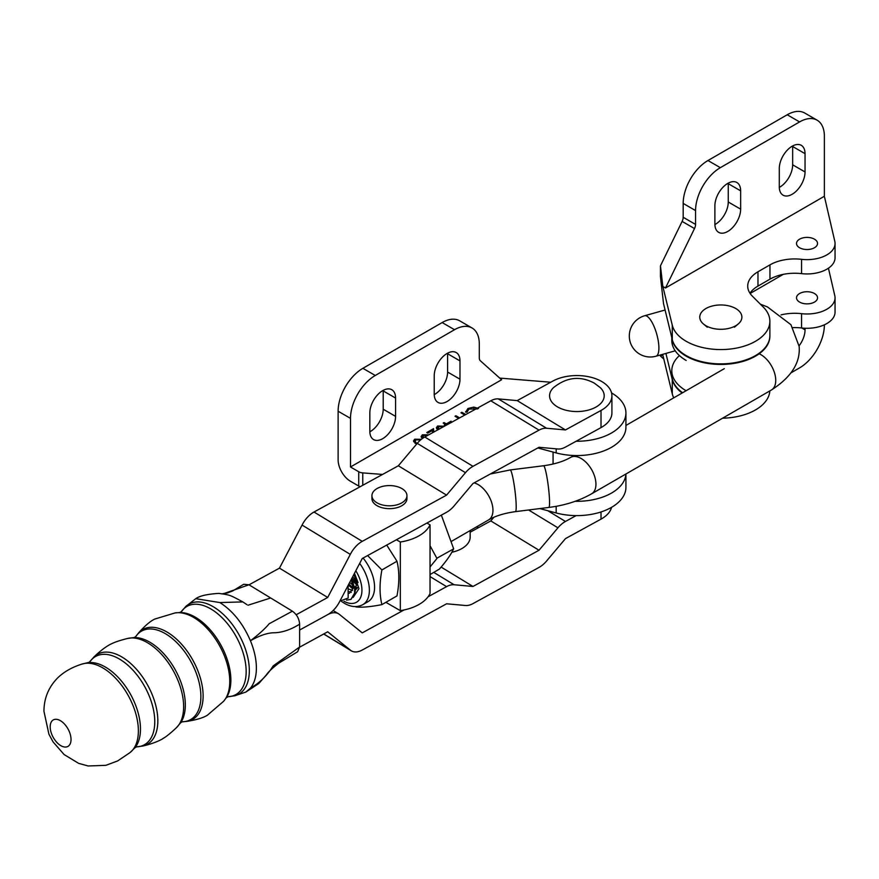 <?xml version="1.0" encoding="UTF-8"?>
<svg xmlns="http://www.w3.org/2000/svg" width="879" height="879" viewBox="0 0 879 879"><rect width="100%" height="100%" fill="white"/><g stroke="black" fill="none" stroke-linecap="round" stroke-linejoin="round"><path stroke-width="1.32" d="M430.04 545.76L436.852 558.242A40.313 23.272 60 0 1 436.852 558.626L430.04 566.955M436.852 558.242L453.674 548.837L441.665 515.962M430.04 574.569L439.412 569.076C446.378 561.11 451.07 554.418 453.52 549.001L453.674 548.837M185.876 606.4L195.764 598.687L219.882 602.565C232.858 610.894 243.043 623.629 250.438 640.758A53.015 29.809 61.3 0 1 256.382 668.051A53.015 29.809 61.3 0 1 250.438 688.114L245.856 692.07L234.858 695.739A51.443 28.93 -118.7 0 0 249.328 670.677A51.443 28.93 -118.7 0 0 213.894 607.125A51.443 28.93 -118.7 0 0 185.876 606.4A51.443 28.93 -118.7 0 0 185.711 606.554L181.371 611.641L179.701 612.509M181.404 611.586A50.411 28.348 -118.7 0 1 211.454 609.312A50.411 28.348 -118.7 0 1 245.087 660.755A50.411 28.348 -118.7 0 1 228.079 696.717L234.638 695.794A51.443 28.93 -118.7 0 0 234.858 695.739M50.191 726.834A15.141 8.515 -118.7 0 0 60.618 745.535A15.141 8.515 -118.7 0 0 71.034 739.514A15.141 8.515 -118.7 0 0 60.618 720.813A15.141 8.515 -118.7 0 0 50.191 726.834M222.464 593.764L227.705 592.885L232.77 590.886L243.681 584.293L248.966 584.788L292.388 611.18C296.783 614.355 299.19 618.684 299.629 624.167L299.629 647.01L297.629 651.735L278.775 663.151C272.358 668.117 268.227 672.017 266.392 674.852L258.844 683.466L250.438 688.114C259.371 683.192 266.963 675.786 273.215 665.886L299.629 647.01M248.966 584.788L223.101 593.863M299.629 624.167C290.531 629.88 281.763 632.759 273.303 632.781C266.985 633.023 259.36 635.682 250.438 640.758C258.844 634.352 265.095 628.672 269.216 623.716L292.388 611.18M557.572 406.933A27.326 15.778 0 0 0 593.644 408.241A27.326 15.778 0 0 0 600.39 387.738L594.248 383.09C584.81 378.124 570.339 374.058 553.385 387.738A27.326 15.778 0 0 0 557.572 406.933M386.727 545.09L396.978 561.231C399.44 571.372 399.44 582.931 396.978 595.907L381.904 604.62C379.431 594.49 379.431 582.931 381.904 569.944L367.609 555.572M359.687 563.395A31.523 18.206 60 0 1 362.84 604.653L368.048 601.643A31.523 18.206 -120 0 0 363.082 558.055M355.896 606.939C362.027 607.598 370.696 606.818 381.904 604.62M348.853 584.041L352.929 587.699M352.018 588.227L348.337 585.007M351.93 578.184L357.292 584.096M357.226 585.227L352.765 581.107M352.237 580.437L351.369 579.239M349.348 591.633L351.303 592.347M353.797 574.613L356.775 581.458L355.006 592.149M354.006 574.207L358.973 588.666L353.204 597.368M381.904 569.944L396.978 561.231M377.047 488.548A17.514 10.108 0 0 0 371.927 495.69A17.514 10.108 0 0 0 382.739 505.04A17.514 10.108 0 0 0 401.824 502.843A17.514 10.108 0 0 0 406.955 495.69A17.514 10.108 0 0 0 396.143 486.351A17.514 10.108 0 0 0 377.047 488.548M396.429 539.772L400.319 542.013L400.319 610.652A42.038 24.271 0 0 0 430.04 593.501L430.04 524.851L426.919 523.049M400.319 542.013A42.038 24.271 0 0 0 430.04 524.851M400.319 610.652L385.87 602.324M601.016 410.449L565.45 429.941L517.215 400.615L552.77 381.112A35.028 20.228 180 0 1 602.291 381.86A35.028 20.228 180 0 1 611.916 395.781A35.028 20.228 180 0 1 601.016 410.449L601.016 427.601L565.45 447.103A21.019 12.449 121.3 0 1 557.934 448.993L539.036 447.29L472.99 483.494L454.091 505.919A21.019 12.449 121.3 0 1 446.576 512.27L362.247 558.506L339.646 601.577A21.019 12.449 121.3 0 1 327.702 614.63L299.629 630.023L327.702 614.63A21.019 12.449 -58.7 0 1 338.624 613.828A21.019 12.449 -58.7 0 1 339.646 614.586L362.247 632.869L403.999 609.982M430.04 576.58L446.576 586.634L428.062 596.786M446.576 586.634A21.019 12.449 -58.7 0 1 454.091 584.744L472.99 586.458L441.115 567.076M470.166 532.224L490.79 520.917L539.036 550.243L472.99 586.458M539.036 550.243L557.934 527.818A21.019 12.449 -58.7 0 1 565.45 521.467L576.119 515.61M490.79 520.917L493.844 517.291M611.564 507.326A35.028 20.228 180 0 1 601.016 519.126L565.45 538.629L546.551 561.055A21.019 12.449 -58.7 0 1 539.036 567.405L472.99 603.609A21.019 12.449 -58.7 0 1 465.474 605.499L446.576 603.796L362.247 650.031A21.019 12.449 -58.7 0 1 351.325 650.834A21.019 12.449 -58.7 0 1 350.303 650.075L323.769 633.946M299.618 647.186L327.702 631.792L350.303 650.075M371.927 495.69L371.927 498.558A17.514 10.108 -0 0 0 382.53 507.842A17.514 10.108 -0 0 0 401.494 505.886A17.514 10.108 -0 0 0 406.955 498.558L406.955 495.69M601.016 427.601A35.028 20.228 0 0 0 611.916 412.943L611.916 395.781M565.45 429.941L546.551 428.238A21.019 12.449 121.3 0 0 539.036 430.128L472.99 466.331A21.019 12.449 121.3 0 0 465.474 472.682L446.576 495.119L362.247 541.354A21.019 12.449 121.3 0 0 350.303 554.396L302.068 525.071A21.019 12.449 121.3 0 1 314.012 512.017L362.247 541.354M517.215 400.615L498.316 398.901A21.019 12.449 121.3 0 0 490.79 400.791L424.755 437.006A21.019 12.449 121.3 0 0 417.239 443.357L465.474 472.682M446.576 495.119L398.341 465.782L417.239 443.357M398.341 465.782L314.012 512.017M302.068 525.071L279.467 568.142L327.702 597.467L350.303 554.396M327.702 597.467L296.179 614.751M279.467 568.142L249.032 584.821M665.095 310.012L644.648 315.748A21.019 6.68 74.3 0 1 649.262 318.253A21.019 6.68 74.3 0 1 658.832 345.897A21.019 6.68 74.3 0 1 655.998 356.215L675.226 350.82M339.92 601.071L348.183 598.039L348.084 585.502M351.655 578.712L354.83 588.765L354.797 592.995L351.084 599.302M351.523 578.942L354.633 588.875L354.6 593.105L350.985 599.357L346.502 600.115M351.292 579.393L353.127 588.381L349.37 593.303M354.468 573.328L358.061 582.601M357.215 588.304L354.929 590.27M352.589 590.479L349.051 589.139M357.324 587.59L354.479 586.557M354.226 586.414L349.71 582.403M356.885 581.865L352.677 576.756M537.805 447.96L556.165 452.905A49.037 28.315 0 0 0 625.925 427.238L625.925 412.943A49.037 28.315 0 0 0 611.564 392.924M576.119 441.247A49.037 28.315 0 0 0 625.925 412.943M447.103 401.505A18.217 10.515 120 0 0 459.981 379.19L459.981 360.884A18.217 10.515 120 0 0 456.212 352.545A18.217 10.515 120 0 0 442.17 357.434A18.217 10.515 120 0 0 434.226 375.762L434.226 394.067A18.217 10.515 120 0 0 437.995 402.406A18.217 10.515 120 0 0 447.103 401.505M434.237 394.616A18.217 10.515 120 0 0 434.72 394.352A18.217 10.515 120 0 0 447.598 372.048L447.598 353.743A18.217 10.515 120 0 0 447.587 353.182M382.706 438.676A18.217 10.515 120 0 0 395.583 416.371L395.583 398.066A18.217 10.515 120 0 0 391.814 389.727A18.217 10.515 120 0 0 377.772 394.605A18.217 10.515 120 0 0 369.828 412.943L369.828 431.248A18.217 10.515 120 0 0 373.597 439.588A18.217 10.515 120 0 0 382.706 438.676M369.828 431.798A18.217 10.515 120 0 0 370.323 431.534A18.217 10.515 120 0 0 383.2 409.218L383.2 390.913A18.217 10.515 120 0 0 383.189 390.364M422.316 438.555L421.107 436.544L422.349 434.808L428.71 434.83M438.149 429.655L437.72 427.831L437.764 429.864L436.347 427.743L437.588 426.007L444.411 426.227M453.103 421.459L457.014 419.316M477.594 408.911L468.968 409.065L467.079 412.064L465.716 412.174L465.639 411.548M465.716 412.174L467.947 408.482L473.77 407.12L478.561 408.438M472.045 327.977L459.662 320.824A35.028 20.228 120 0 0 442.148 322.56L362.884 368.323A35.028 20.228 120 0 0 338.118 411.229L338.118 459.849A17.514 10.108 60 0 0 350.501 481.296L358.731 486.043L358.731 471.748L350.501 466.991L501.59 379.761L480.363 360.786A7.01 4.043 -60 0 1 479.297 357.863L479.297 344.019A35.028 20.228 120 0 0 472.045 327.977A35.028 20.228 120 0 0 454.531 329.713L375.278 375.476A35.028 20.228 120 0 0 350.501 418.371L350.501 466.991M358.731 471.748A7.01 4.043 0 0 0 362.763 472.902L382.574 474.429M550.737 382.233L499.722 378.091M464.826 415.031L460.97 412.8L461.86 412.295L465.738 414.525M458.706 418.393L455.003 416.25L455.893 415.734L459.618 417.888M446.587 425.029L445.345 425.634L444.334 425.051L445.477 424.392L443.192 423.074L444.071 422.557L446.367 423.876L451.059 421.162L451.443 422.37M432.556 432.721L432.424 430.457L427.82 433.116L426.798 432.534L433.534 428.644L433.732 432.083M416.525 444.203L413.493 440.95L414.723 439.203L421.316 439.324M358.731 486.043A7.01 4.043 0 0 0 360.203 486.691M465.903 412.152L467.353 410.581M467.947 409.812L467.947 408.482M473.77 407.922L473.77 407.12M461.86 413.317L461.86 412.295M455.893 416.767L455.893 415.734M451.059 422.579L451.059 421.162M445.477 425.568L445.477 424.392M444.071 423.579L444.071 422.557M446.367 425.051L446.367 423.876M450.389 422.942L447.499 424.535M436.599 428.622L437.588 427.721L437.588 426.007M443.488 426.733L438.577 426.612L438.676 429.37M432.457 430.985L433.534 430.358L433.534 428.644M433.534 430.358L433.633 432.138M421.36 437.423L422.349 436.522L422.349 434.808M422.909 438.138L422.48 436.632L422.48 438.445M427.776 435.347L423.337 435.413L423.195 437.94M413.734 441.818L414.723 440.928L414.723 439.203M415.284 443.412L414.855 441.038L414.932 443.148M420.601 439.929L415.712 439.808L415.284 442.027L417.404 443.675M556.165 506.315L556.165 512.962A49.037 28.315 0 0 0 625.925 487.307L625.925 474.001A49.037 28.315 0 0 1 575.196 501.294M556.165 512.962L539.86 508.578M451.861 552.243A28.018 16.174 0 0 0 470.166 537.069L470.166 530.553M477.846 526.125A35.028 20.228 -60 0 1 477.198 528.367M799.593 247.757A10.504 6.065 180 0 1 796.517 243.461A10.504 6.065 180 0 1 803.01 237.857A10.504 6.065 180 0 1 814.459 239.176A10.504 6.065 180 0 1 817.536 243.461A10.504 6.065 180 0 1 811.053 249.065A10.504 6.065 180 0 1 799.593 247.757M824.073 196.446A7.01 4.043 180 0 1 824.678 197.632L834.797 241.318A28.018 16.174 180 0 1 835.05 243.461A28.018 16.174 180 0 1 801.56 259.327A35.028 20.228 0 0 0 769.96 264.865L757.973 271.787A35.028 20.228 0 0 0 747.71 286.093A35.028 20.228 0 0 0 752.402 296.201L763.302 307.101A49.037 28.315 180 0 1 769.872 321.253L769.872 335.558A49.037 28.315 180 0 1 739.602 361.719A49.037 28.315 180 0 1 686.158 355.577A49.037 28.315 180 0 1 672.27 339.503L663.491 303.453L660.448 276.61L660.448 265.832L682.126 221.42A7.01 4.043 120 0 0 683.181 217.278L683.181 203.423A35.028 20.228 -60 0 1 707.958 160.527L787.21 114.764A35.028 20.228 -60 0 1 804.724 113.028L817.107 120.181A35.028 20.228 -60 0 1 824.37 136.212L824.37 196.27L665.502 287.993L694.509 228.562A7.01 4.043 120 0 0 695.564 224.42L695.564 210.575A35.028 20.228 -60 0 1 720.34 167.669L799.593 121.917A35.028 20.228 -60 0 1 817.107 120.181M769.872 321.253A49.037 28.315 180 0 1 739.602 347.414A49.037 28.315 180 0 1 686.158 341.272A49.037 28.315 180 0 1 672.27 325.197L662.843 286.455L665.502 287.993M805.043 171.965A18.217 10.515 -60 0 1 792.166 194.27A18.217 10.515 -60 0 1 783.057 195.171A18.217 10.515 -60 0 1 779.288 186.831L779.288 168.526A18.217 10.515 -60 0 1 787.232 150.199A18.217 10.515 -60 0 1 801.274 145.321A18.217 10.515 -60 0 1 805.043 153.66L805.043 171.965L792.66 164.812A18.217 10.515 -60 0 1 779.783 187.117A18.217 10.515 -60 0 1 779.299 187.392M740.645 209.147A18.217 10.515 -60 0 1 727.768 231.452A18.217 10.515 -60 0 1 718.659 232.353A18.217 10.515 -60 0 1 714.891 224.013L714.891 205.708A18.217 10.515 -60 0 1 722.835 187.381A18.217 10.515 -60 0 1 736.877 182.502A18.217 10.515 -60 0 1 740.645 190.842L740.645 209.147L728.262 201.994A18.217 10.515 -60 0 1 715.385 224.299A18.217 10.515 -60 0 1 714.902 224.574M728.251 183.129A18.217 10.515 -60 0 1 728.262 183.689L728.262 201.994M792.649 145.958A18.217 10.515 -60 0 1 792.66 146.507L792.66 164.812M660.448 265.832L662.843 286.455M835.05 243.461L835.05 257.767A28.018 16.174 180 0 1 801.56 273.633A35.028 20.228 0 0 0 769.96 279.17L757.973 286.093A35.028 20.228 0 0 0 749.974 293.234M814.459 293.52A10.504 6.065 180 0 1 817.536 297.805A10.504 6.065 180 0 1 811.053 303.409A10.504 6.065 180 0 1 799.593 302.09A10.504 6.065 180 0 1 796.517 297.805A10.504 6.065 180 0 1 803.01 292.202A10.504 6.065 180 0 1 814.459 293.52M769.839 390.913A49.037 28.315 180 0 1 722.582 418.195M660.448 354.973L660.448 356.039L663.799 359.039M791.144 372.751L799.593 367.872A35.028 20.228 120 0 0 824.37 324.977L824.37 324.812M799.11 345.788A18.217 10.515 120 0 0 805.043 329.834L805.043 328.241M660.448 356.039L662.843 355.105L672.27 393.836A49.037 28.315 180 0 0 673.764 397.846M828.436 268.205L834.797 295.663A28.018 16.174 180 0 1 835.05 297.805L835.05 312.111A28.018 16.174 180 0 1 801.56 327.977A35.028 20.228 0 0 0 792.946 327.614M682.148 393.001A49.037 28.315 180 0 1 672.27 379.541L665.919 353.435M835.05 297.805A28.018 16.174 180 0 1 801.56 313.671A35.028 20.228 0 0 0 781.057 314.891M671.798 337.536L671.798 340.415A49.037 28.315 0 0 0 686.158 360.445M679.412 355.577A49.037 28.315 0 0 0 671.798 370.74A49.037 28.315 0 0 0 686.103 390.726M671.897 337.954A49.037 28.315 0 0 0 686.158 356.149A49.037 28.315 0 0 0 739.602 362.291A49.037 28.315 0 0 0 769.872 336.13A49.037 28.315 0 0 0 769.872 335.844M671.798 370.74L671.798 375.025A49.037 28.315 0 0 0 682.587 392.748M735.734 308.529A21.074 12.174 180 0 1 738.184 324.032A21.074 12.174 180 0 1 705.925 325.735A21.074 12.174 180 0 1 703.475 324.032A21.074 12.174 180 0 1 707.342 307.782A21.074 12.174 180 0 1 735.734 308.529M223.552 701.343L226.463 697.541A50.586 28.447 -118.7 0 0 196.05 617.618A50.586 28.447 -118.7 0 0 179.843 612.509L175.075 612.927A51.411 28.908 -118.7 0 1 194.358 617.871A51.411 28.908 -118.7 0 1 229.76 681.368A51.411 28.908 -118.7 0 1 223.552 701.343L207.389 715.209C203.269 717.802 196.467 719.857 187.007 721.373A51.411 28.908 -118.7 0 0 203.126 695.97A51.411 28.908 -118.7 0 0 167.724 632.473A51.411 28.908 -118.7 0 0 138.53 632.957L135.619 636.759L133.982 637.583M176.426 727.702L180.722 722.648A50.422 28.348 -118.7 0 0 150.617 642.659A50.422 28.348 -118.7 0 0 134.069 637.572L127.51 638.473A51.443 28.93 -118.7 0 1 148.199 643.142A51.443 28.93 -118.7 0 1 183.634 706.694A51.443 28.93 -118.7 0 1 176.426 727.702C170.548 733.218 166.153 736.767 163.23 738.36C161.945 739.47 154.517 743.348 143.002 745.996A51.443 28.93 -118.7 0 0 157.835 720.835A51.443 28.93 -118.7 0 0 122.412 657.294A51.443 28.93 -118.7 0 0 94.108 656.822L89.186 662.305L81.549 664.216A50.608 28.458 -118.7 0 1 103.524 668.326A50.608 28.458 -118.7 0 1 138.377 730.834A50.608 28.458 -118.7 0 1 130.015 752.6L117.621 760.939L105.887 765.323L88.12 765.972L78.627 763.357L64.112 754.556L53.07 741.898L48.916 734.207L43.95 711.298C43.983 698.355 48.543 687.224 57.651 677.918C63.87 671.897 71.836 667.337 81.549 664.216M143.002 745.996L136.564 746.853L134.948 747.787A49.773 27.985 -118.7 0 0 136.322 707.101A49.773 27.985 -118.7 0 0 106.205 667.546A49.773 27.985 -118.7 0 0 88.263 662.645M182.349 721.791A50.586 28.447 -118.7 0 0 199.852 685.961A50.586 28.447 -118.7 0 0 166.043 634.067A50.586 28.447 -118.7 0 0 135.674 636.66M136.641 746.853A50.433 28.359 -118.7 0 0 153.704 710.902A50.433 28.359 -118.7 0 0 120.049 659.415A50.433 28.359 -118.7 0 0 89.966 661.722M219.882 602.565L242.824 601.906L246.878 604.609M247.977 605.224L270.677 597.984M344.019 601.302A26.271 15.163 -120 0 0 360.819 596.918A26.271 15.163 -120 0 0 355.819 570.768M433.786 572.405L454.091 584.744M528.609 509.996L557.934 527.818M547.738 510.688L565.45 521.467M601.016 519.126L601.016 511.952M498.316 398.901L546.551 428.238M490.79 400.791L539.036 430.128M424.755 437.006L472.99 466.331M474.122 482.879A21.019 12.13 60 0 1 492.921 509.04A21.019 12.13 60 0 1 488.603 519.907C495.459 515.929 504.403 513.171 515.435 511.644L548.793 507.447C564.867 505.414 579.129 500.876 591.589 493.822L771.399 390.012A21.019 12.13 60 0 0 775.707 379.146A21.019 12.13 60 0 0 758.676 353.567M490.251 474.023L510.183 469.946A21.019 2.165 82.8 0 1 513.424 480.527A21.019 2.165 82.8 0 1 516.028 501.777A21.019 2.165 82.8 0 1 515.435 511.644M510.183 469.946L543.541 465.749A21.019 2.165 82.8 0 1 546.793 476.33A21.019 2.165 82.8 0 1 549.386 497.58A21.019 2.165 82.8 0 1 548.793 507.447M543.541 465.749C554.649 464.211 563.659 461.431 570.57 457.421A21.019 12.13 60 0 1 586.271 462.541A21.019 12.13 60 0 1 595.907 482.956A21.019 12.13 60 0 1 591.589 493.822M556.165 452.905L556.165 448.828M447.598 372.048L459.981 379.19M383.2 409.218L395.583 416.371M442.148 322.56L454.531 329.713M362.884 368.323L375.278 375.476M338.118 411.229L350.501 418.371M383.2 390.913L395.583 398.066M447.598 353.743L459.981 360.884M362.763 485.285L362.763 472.902M672.27 339.503L672.27 325.197M682.126 221.42L694.509 228.562M683.181 217.278L695.564 224.42M683.181 203.423L695.564 210.575M707.958 160.527L720.34 167.669M787.21 114.764L799.593 121.917M728.262 183.689L740.645 190.842M792.66 146.507L805.043 153.66M801.56 273.633L801.56 259.327M769.96 279.17L769.96 264.865M757.973 286.093L757.973 271.787M801.879 328.01L805.043 329.834M750.128 293.476L783.233 274.369M672.27 379.541L672.27 393.836M801.56 313.671L801.56 327.977M553.067 452.07L553.067 464.035M180.667 722.725L182.239 721.791L187.007 721.373M226.386 697.662L228.1 696.717M134.948 747.787L130.015 752.6M94.108 656.822C102.535 648.537 109.798 644.362 111.424 643.867C114.336 642.263 119.698 640.461 127.51 638.473M138.53 632.957C144.903 625.793 150.287 621.178 154.682 619.091L175.075 612.927M195.764 598.687C199.676 595.852 207.367 594.094 218.86 593.391C230.452 595.116 229.298 594.654 242.824 601.906M245.856 692.07L258.855 683.466M362.84 604.653C357.27 607.587 351.139 607.147 344.458 603.346L341.47 601.39M333.152 610.509L338.624 613.828M323.659 634.012L351.325 650.834M771.399 390.012C791.243 377.234 800.494 362.708 799.154 346.436L790.946 324.714L767.477 306.947L760.368 304.167M644.648 315.748A21.019 21.019 0 0 0 641 354.819A21.019 21.019 0 0 0 655.998 356.215M570.57 457.421L573.899 455.498M625.925 425.458L724.307 368.664M488.603 519.907L451.883 541.112M734.394 327.219L738.184 324.032M707.276 327.219L703.475 324.032"/></g></svg>
